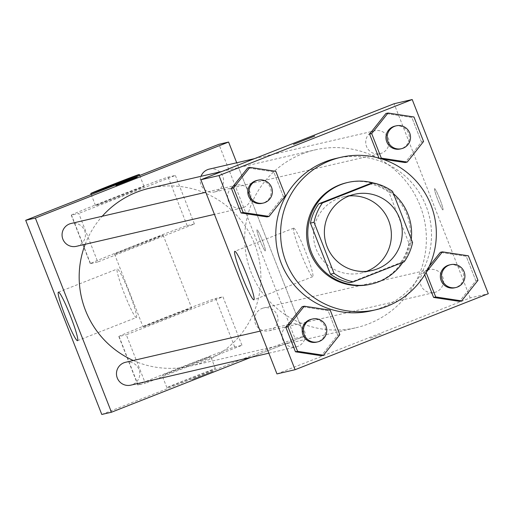 <?xml version="1.0" encoding="UTF-8"?>
<svg xmlns="http://www.w3.org/2000/svg" width="514" height="514" viewBox="0 0 514 514"><rect width="100%" height="100%" fill="white"/><g stroke="black" fill="none" stroke-linecap="round" stroke-linejoin="round"><path stroke-width="0.39" stroke-dasharray="2.57 1.93" d="M366.604 271.347A39.103 38.929 -103 0 1 315.262 246.45A39.103 38.929 -103 0 1 349.141 195.943M412.569 242.486L408.945 243.328L388.925 192.242L392.548 191.407M369.643 183.787A50.468 50.243 -103 0 1 388.925 192.242M408.945 243.328A50.468 50.243 -103 0 1 400.56 262.667L404.184 261.825M349.726 282.668L400.56 262.667M393.441 193.694A52.139 51.901 77 0 0 373.363 182.971M402.783 262.378A52.139 51.901 77 0 0 411.271 239.183M346.719 182.708A52.139 51.901 -103 0 1 406.78 214.505A52.139 51.901 -103 0 1 370.234 284.3M336.002 158.428A78.212 77.858 -103 0 1 429.492 217.062A78.212 77.858 -103 0 1 371.288 310.822M477.975 280.323L475.861 280.811L459.535 301.384L475.861 280.811L466.249 256.287L440.312 252.342L466.249 256.287L468.363 255.799M423.986 272.915L429.235 266.297L423.986 272.915L424.712 274.765L423.986 272.915L426.093 272.426M339.825 334.672L337.711 335.16L321.378 355.733L337.711 335.16L328.099 310.636L302.161 306.691L328.099 310.636L330.213 310.148M423.568 141.491L421.454 141.986L405.128 162.559L421.454 141.986L411.849 117.462L385.905 113.517L411.849 117.462L413.963 116.974M379.191 158.614L378.998 158.119L379.191 158.614L382.146 159.064L379.191 158.614L380.039 158.415M285.418 195.847L283.304 196.335L266.978 216.908L283.304 196.335L273.692 171.811L247.754 167.866L273.692 171.811L275.806 171.323M276.962 373.909L470.181 297.895L488.3 293.7M470.181 297.895L394.09 103.732M434.619 188.657A11.404 1.073 -111.5 0 0 434.6 188.664A11.404 1.073 -111.5 0 0 437.78 199.67A11.404 1.073 -111.5 0 0 442.952 209.885A11.404 1.073 -111.5 0 0 439.804 198.957A11.404 1.073 -111.5 0 0 434.619 188.657A11.404 1.073 -111.5 0 0 434.593 188.664A11.404 1.073 -111.5 0 0 437.767 199.67A11.404 1.073 -111.5 0 0 442.946 209.892A11.404 1.073 -111.5 0 0 439.798 198.957A11.404 1.073 -111.5 0 0 434.606 188.657M302.232 153.872A91.248 90.83 -103 0 1 314.941 149.927A91.248 90.83 -103 0 1 424.011 218.334A91.248 90.83 -103 0 1 356.106 327.714A91.248 90.83 -103 0 1 248.776 265.764A91.248 90.83 -103 0 1 302.232 153.872M289.369 324.488A11.732 11.681 -103 0 1 305.027 332.776A11.732 11.681 -103 0 1 296.295 346.841A11.732 11.681 -103 0 1 282.494 338.874A11.732 11.681 -103 0 1 289.369 324.488M427.519 270.139A11.732 11.681 -103 0 1 443.177 278.421A11.732 11.681 -103 0 1 434.446 292.485A11.732 11.681 -103 0 1 420.651 284.525A11.732 11.681 -103 0 1 427.519 270.139M373.119 131.308A11.732 11.681 -103 0 1 388.777 139.596A11.732 11.681 -103 0 1 380.045 153.66A11.732 11.681 -103 0 1 366.244 145.693A11.732 11.681 -103 0 1 373.119 131.308M243.527 207.502A11.732 11.681 77 0 0 250.395 193.116A11.732 11.681 77 0 0 236.601 185.156A11.732 11.681 77 0 0 227.869 199.214A11.732 11.681 77 0 0 243.527 207.502M381.272 334.119L369.592 338.527L381.272 334.119M314.748 136.049L293.513 144.363M381.266 334.106L369.592 338.514L381.266 334.106M293.674 228.152A26.073 2.454 68.5 0 1 305.534 251.693A26.073 2.454 68.5 0 1 312.73 276.68A26.073 2.454 68.5 0 1 300.902 253.318A26.073 2.454 68.5 0 1 293.642 228.165A26.073 2.454 68.5 0 1 293.674 228.152M149.439 188.246A91.248 90.83 -103 0 1 258.51 256.653A91.248 90.83 -103 0 1 190.598 366.032A91.248 90.83 -103 0 1 133.28 360.494M85.195 244.291A91.248 90.83 -103 0 1 102.235 216.259M76.387 246.328A11.732 11.681 77 0 0 84.894 231.435A11.732 11.681 77 0 0 71.093 223.468M262.018 308.451A11.732 11.681 -103 0 1 277.676 316.74A11.732 11.681 -103 0 1 268.944 330.804A11.732 11.681 -103 0 1 255.143 322.837A11.732 11.681 -103 0 1 262.018 308.451M209.249 169.119A11.732 11.681 -103 0 1 223.269 177.915A11.732 11.681 -103 0 1 203.075 188.227A11.732 11.681 -103 0 1 200.993 176.308M125.5 362.299A11.732 11.681 -103 0 1 139.525 371.095A11.732 11.681 -103 0 1 130.794 385.153M304.673 336.214L236.703 162.765L304.673 336.214L251.018 357.32L304.673 336.214L295.01 338.45L218.919 144.286M256.833 180.465A11.732 11.681 -103 0 1 270.859 189.261A11.732 11.681 -103 0 1 262.127 203.326M283.304 196.335L273.692 171.811M311.24 319.297A11.732 11.681 -103 0 1 325.266 328.093A11.732 11.681 -103 0 1 316.534 342.151M337.711 335.16L328.099 310.636M394.983 126.116A11.732 11.681 -103 0 1 409.009 134.912A11.732 11.681 -103 0 1 400.277 148.976M421.454 141.986L411.849 117.462M449.39 264.941A11.732 11.681 -103 0 1 463.416 273.737A11.732 11.681 -103 0 1 454.684 287.801M475.861 280.811L466.249 256.287M115.926 185.477L137.161 177.163M136.319 317.53A26.073 2.454 -111.5 0 0 136.351 317.517A26.073 2.454 -111.5 0 0 129.091 292.357A26.073 2.454 -111.5 0 0 117.263 268.995A26.073 2.454 -111.5 0 0 124.459 293.989A26.073 2.454 -111.5 0 0 136.319 317.53M192.063 379.634L213.246 371.314L192.063 379.634M101.791 414.464L295.01 338.45M192.056 379.628L213.246 371.307L192.056 379.628M260.135 240.636A11.404 1.073 -111.5 0 0 265.372 251.005A11.404 1.073 -111.5 0 0 262.191 239.993A11.404 1.073 -111.5 0 0 257.019 229.777A11.404 1.073 -111.5 0 0 260.135 240.636M260.129 240.636A11.404 1.073 68.5 0 1 257.006 229.777A11.404 1.073 68.5 0 1 262.185 239.999A11.404 1.073 68.5 0 1 265.359 251.005A11.404 1.073 68.5 0 1 260.129 240.636M175.37 175.428L194.395 223.969L97.782 261.973L78.758 213.432L71.51 215.109A52.139 0.726 158.6 0 1 71.273 215.135A52.139 0.726 158.6 0 1 117.269 196.329A52.139 0.726 158.6 0 1 168.123 177.105L175.37 175.428L78.758 213.432M241.953 345.318L222.928 296.777L126.315 334.787L145.34 383.322L138.093 385.005A52.139 0.726 158.6 0 1 137.855 385.025A52.139 0.726 158.6 0 1 183.845 366.219A52.139 0.726 158.6 0 1 234.699 346.995L241.953 345.318L145.34 383.322M136.422 245.21A26.073 0.36 158.6 0 1 163.111 235.136A26.073 0.36 158.6 0 1 138.973 244.985A26.073 0.36 158.6 0 1 114.564 254.16A26.073 0.36 158.6 0 1 136.422 245.21M194.395 223.969L187.147 225.646A52.139 0.726 -21.4 0 0 136.287 244.87A52.139 0.726 -21.4 0 0 90.297 263.676A52.139 0.726 -21.4 0 0 90.535 263.65L71.51 215.109M97.782 261.973L90.535 263.65M164.955 318.018A26.073 0.36 158.6 0 1 191.645 307.944A26.073 0.36 158.6 0 1 167.506 317.793A26.073 0.36 158.6 0 1 143.104 326.968A26.073 0.36 158.6 0 1 164.955 318.018M138.093 385.005L119.068 336.464L126.315 334.787M119.068 336.464A52.139 0.726 158.6 0 1 118.83 336.484A52.139 0.726 158.6 0 1 164.821 317.684A52.139 0.726 158.6 0 1 215.681 298.454L222.928 296.777M117.404 196.669A26.073 0.36 158.6 0 1 144.087 186.595A26.073 0.36 158.6 0 1 119.948 196.444A26.073 0.36 158.6 0 1 95.546 205.619A26.073 0.36 158.6 0 1 117.404 196.669M188.811 365.441A26.073 0.36 158.6 0 1 162.122 375.509A26.073 0.36 158.6 0 1 186.267 365.66A26.073 0.36 158.6 0 1 210.669 356.485A26.073 0.36 158.6 0 1 188.811 365.441M193.566 377.578A26.073 0.36 -21.4 0 0 215.424 368.622A26.073 0.36 -21.4 0 0 191.022 377.796A26.073 0.36 -21.4 0 0 166.883 387.646A26.073 0.36 -21.4 0 0 193.566 377.578M187.147 225.646L168.123 177.105M234.699 346.995L215.681 298.454M354.487 194.292L343.615 196.804M372.13 270.486L361.258 273.005M293.642 228.165L234.808 251.307M312.73 276.68L253.897 299.829M190.598 366.032L356.106 327.714M221.926 171.464L314.941 149.927M236.601 185.156L205.786 192.287M241.888 208.009L214.434 214.37M268.944 330.804L434.446 292.485M263.65 307.944L429.158 269.632M214.537 191.979L380.045 153.66M254.526 158.64L374.751 130.8M268.841 353.195L296.295 346.841M260.187 331.112L291.001 323.981M77.518 340.666L136.351 317.517M58.429 292.145L117.263 268.995M114.564 254.16L143.104 326.968M163.111 235.136L191.645 307.944M91.203 194.536L95.546 205.619M139.718 175.447L144.087 186.595M215.424 368.622L210.669 356.485M166.883 387.646L162.122 375.509M90.297 263.676L71.273 215.135M137.855 385.025L118.83 336.484"/><path stroke-width="0.77" d="M349.141 195.943A39.103 38.929 -103 0 1 366.604 271.347M349.045 195.982A39.103 38.929 -103 0 1 401.235 223.609A39.103 38.929 -103 0 1 372.13 270.486A39.103 38.929 -103 0 1 326.133 243.938A39.103 38.929 -103 0 1 349.045 195.982M314.054 222.286L334.068 273.371A50.468 50.243 -103 0 0 353.349 281.826L404.184 261.825A50.468 50.243 -103 0 0 412.569 242.486L392.548 191.407A50.468 50.243 -103 0 0 373.273 182.945L322.439 202.946A50.468 50.243 -103 0 0 314.054 222.286L310.43 223.127L330.444 274.206L334.068 273.371M373.273 182.945L369.643 183.787L318.808 203.788L322.439 202.946M353.349 281.826L349.726 282.668A50.468 50.243 -103 0 1 330.444 274.206M310.43 223.127A50.468 50.243 -103 0 1 318.808 203.788M411.271 239.183A52.139 51.901 77 0 0 393.441 193.694M373.363 182.971A52.139 51.901 77 0 0 309.12 244.934A52.139 51.901 77 0 0 402.783 262.378M371.442 284.024L370.234 284.3A52.139 51.901 -103 0 1 308.908 248.904A52.139 51.901 -103 0 1 346.719 182.708L347.927 182.431M329.943 160.696A78.212 77.858 -103 0 1 340.833 157.31A78.212 77.858 -103 0 1 434.324 215.944A78.212 77.858 -103 0 1 376.119 309.698A78.212 77.858 -103 0 1 284.126 256.602A78.212 77.858 -103 0 1 329.943 160.696M376.119 309.698L371.288 310.822A78.212 77.858 -103 0 1 279.295 257.72A78.212 77.858 -103 0 1 325.111 161.814A78.212 77.858 -103 0 1 336.002 158.428L340.833 157.31M435.711 296.951L433.598 297.439L424.712 274.765L433.598 297.439L459.535 301.384L461.649 300.896L477.975 280.323L468.363 255.799L442.425 251.854L426.1 272.426L435.711 296.951L461.649 300.896M440.312 252.342L429.235 266.297L440.312 252.342L442.425 251.854M304.275 306.203L302.161 306.691L285.835 327.264L295.441 351.788L321.378 355.733L323.492 355.245L339.825 334.672L330.213 310.148L304.275 306.203L287.949 326.776L297.555 351.3L323.492 355.245M295.081 369.714L488.3 293.7L412.209 99.536L218.99 175.55L295.081 369.714L276.962 373.909L200.871 179.746L218.99 175.55M405.128 162.559L382.146 159.064L405.128 162.559L407.242 162.071L423.568 141.491L413.963 116.974L388.025 113.022L371.693 133.601L381.304 158.119L407.242 162.071M388.025 113.022L385.905 113.517L369.579 134.09L378.998 158.119L369.579 134.09L371.693 133.601M249.868 167.378L247.754 167.866L231.428 188.439L241.04 212.963L266.978 216.908L269.092 216.42L285.418 195.847L275.806 171.323L249.868 167.378L233.542 187.951L243.154 212.475L269.092 216.42M200.871 179.746L394.09 103.732L412.209 99.536M234.84 251.301A26.073 2.454 68.5 0 1 246.701 274.842A26.073 2.454 68.5 0 1 253.897 299.829A26.073 2.454 68.5 0 1 242.068 276.468A26.073 2.454 68.5 0 1 234.808 251.307A26.073 2.454 68.5 0 1 234.84 251.301M293.513 144.363L314.735 136.049M102.235 216.259A91.248 90.83 -103 0 1 136.73 192.191A91.248 90.83 -103 0 1 149.439 188.246L221.926 171.464M133.28 360.494A91.248 90.83 -103 0 1 85.195 244.291M205.786 192.287L71.093 223.468A11.732 11.681 77 0 0 62.361 237.532A11.732 11.681 77 0 0 76.387 246.328L214.434 214.37M200.993 176.308A11.732 11.681 -103 0 1 209.249 169.119L254.526 158.64M268.841 353.195L130.794 385.153A11.732 11.681 -103 0 1 116.993 377.192A11.732 11.681 -103 0 1 125.5 362.299L260.187 331.112M25.7 220.3L218.919 144.286L228.582 142.05L236.703 162.765L228.582 142.05L35.363 218.064L111.454 412.228L251.018 357.32L111.454 412.228L101.791 414.464L25.7 220.3L35.363 218.064L111.454 412.228M263.335 203.049L262.127 203.326A11.732 11.681 -103 0 1 248.326 195.365A11.732 11.681 -103 0 1 256.833 180.465L258.041 180.189A11.732 11.681 -103 0 1 272.067 188.985A11.732 11.681 -103 0 1 263.335 203.049A11.732 11.681 -103 0 1 249.534 195.082A11.732 11.681 -103 0 1 258.041 180.189M247.754 167.866L231.428 188.439L233.542 187.951M231.428 188.439L241.04 212.963L243.154 212.475M241.04 212.963L266.978 216.908M317.742 341.874L316.534 342.151A11.732 11.681 -103 0 1 302.733 334.19A11.732 11.681 -103 0 1 311.24 319.297L312.448 319.014A11.732 11.681 -103 0 1 326.474 327.81A11.732 11.681 -103 0 1 317.742 341.874A11.732 11.681 -103 0 1 303.941 333.907A11.732 11.681 -103 0 1 312.448 319.014M302.161 306.691L285.835 327.264L287.949 326.776M285.835 327.264L295.441 351.788L297.555 351.3M295.441 351.788L321.378 355.733M401.485 148.694L400.277 148.976A11.732 11.681 -103 0 1 386.477 141.009A11.732 11.681 -103 0 1 394.983 126.116L396.191 125.84A11.732 11.681 -103 0 1 410.217 134.636A11.732 11.681 -103 0 1 401.485 148.694A11.732 11.681 -103 0 1 387.684 140.733A11.732 11.681 -103 0 1 396.191 125.84M385.905 113.517L369.579 134.09M380.039 158.415L381.304 158.119M455.892 287.525L454.684 287.801A11.732 11.681 -103 0 1 440.884 279.834A11.732 11.681 -103 0 1 449.39 264.941L450.598 264.665A11.732 11.681 -103 0 1 464.624 273.461A11.732 11.681 -103 0 1 455.892 287.525A11.732 11.681 -103 0 1 442.091 279.558A11.732 11.681 -103 0 1 450.598 264.665M433.598 297.439L459.535 301.384M137.154 177.157L115.926 185.477M228.582 142.05L35.363 218.064M77.485 340.673A26.073 2.454 68.5 0 1 65.625 317.132A26.073 2.454 68.5 0 1 58.429 292.145A26.073 2.454 68.5 0 1 70.257 315.506A26.073 2.454 68.5 0 1 77.518 340.666A26.073 2.454 68.5 0 1 77.485 340.673M112.643 184.532A26.073 0.36 158.6 0 1 139.333 174.458A26.073 0.36 158.6 0 1 115.194 184.308A26.073 0.36 158.6 0 1 90.792 193.482A26.073 0.36 158.6 0 1 112.643 184.532M90.792 193.482L91.203 194.536M139.333 174.458L139.718 175.447"/></g></svg>
